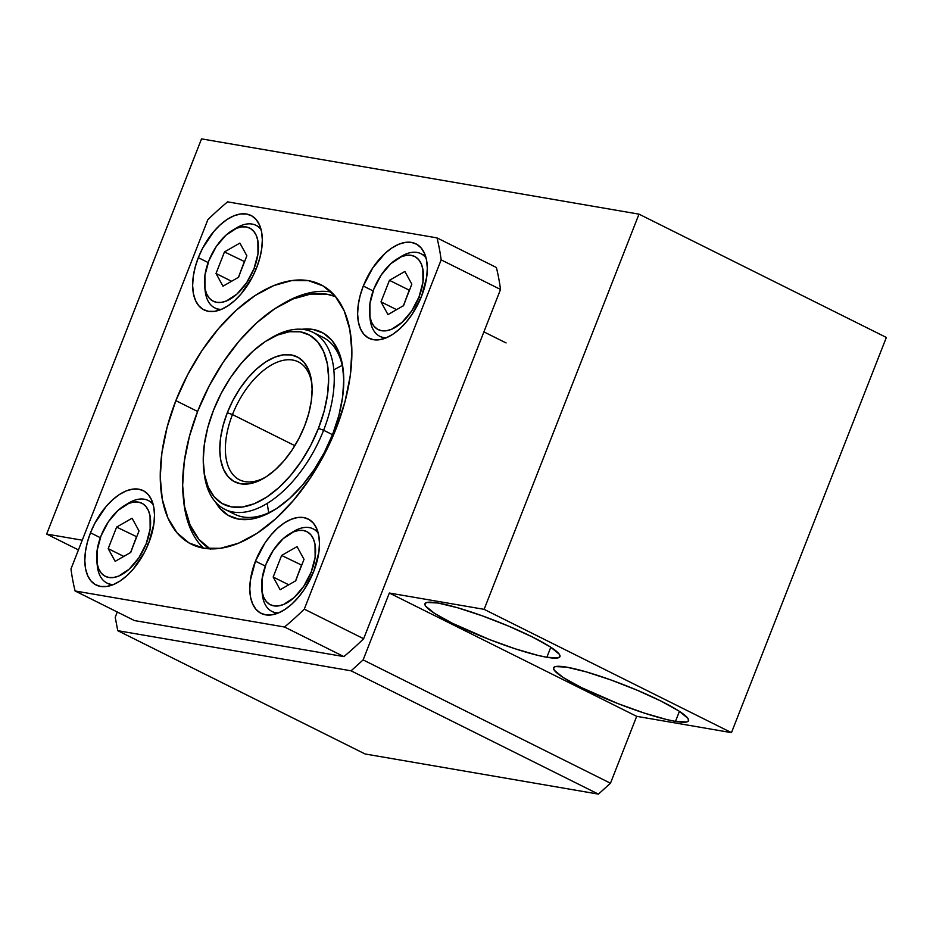 <?xml version="1.0" encoding="UTF-8"?>
<svg xmlns="http://www.w3.org/2000/svg" width="933" height="933" viewBox="0 0 933 933"><rect width="100%" height="100%" fill="white"/><g stroke="black" fill="none" stroke-linecap="round" stroke-linejoin="round"><path stroke-width="1.4" d="M675.492 721.396L679.434 711.343L675.492 721.396L666.617 719.53L644.038 712.999L617.961 703.61L580.967 687.376L563.194 677.521L554.237 670.209L553.549 667.888L555.45 666.57L566.658 667.142A72.506 9.831 21.4 0 1 643.875 693.102A72.506 9.831 21.4 0 1 688.577 720.731A72.506 9.831 21.4 0 1 675.492 721.396A72.506 9.831 21.4 0 1 598.275 695.447A72.506 9.831 21.4 0 1 553.572 667.818A72.506 9.831 21.4 0 1 566.658 667.142L586.146 671.853L610.952 679.97L637.297 690.268L661.17 701.173L678.944 711.028L687.901 718.328L688.601 720.661L686.688 721.979L675.492 721.396M546.866 657.275L550.808 647.222L546.866 657.275L538.003 655.409L515.413 648.878L489.335 639.49L452.342 623.256L434.58 613.401L425.611 606.088L424.923 603.768L426.824 602.45L438.032 603.021A72.506 9.831 21.4 0 1 515.249 628.982A72.506 9.831 21.4 0 1 559.952 656.61A72.506 9.831 21.4 0 1 546.866 657.275A72.506 9.831 21.4 0 1 469.649 631.326A72.506 9.831 21.4 0 1 424.947 603.698A72.506 9.831 21.4 0 1 438.032 603.021L457.52 607.733L482.326 615.85L508.672 626.148L532.556 637.052L550.318 646.907L559.287 654.208L559.975 656.54L558.074 657.858L546.866 657.275M639 214.147L484.122 609.342L731.472 732.65L886.35 337.454L639 214.147L886.35 337.454L731.472 732.65L484.122 609.342L389.341 593.026L636.691 716.334L731.472 732.65L636.691 716.334L389.341 593.026L363.124 659.911L610.474 783.219L636.691 716.334L610.474 783.219L363.124 659.911L351.076 670.815L598.426 794.123L610.474 783.219L598.426 794.123L351.076 670.815L117.756 630.673L365.106 753.981L598.426 794.123L365.106 753.981L117.756 630.673L115.225 617.261L117.29 612.001L115.225 617.261L117.756 630.673L351.076 670.815L363.124 659.911L389.341 593.026L484.122 609.342L639 214.147L201.528 138.877L639 214.147M82.244 540.195L46.65 534.073L78.442 549.922L46.65 534.073L201.528 138.877L46.65 534.073L82.244 540.195M311.937 384.664A65.905 35.897 -63.5 0 0 278.034 361.864A65.905 35.897 -63.5 0 0 232.469 414.579L227.314 412.713A69.87 38.055 116.5 0 1 276.39 356.558A69.87 38.055 116.5 0 1 311.774 382.845A69.87 38.055 116.5 0 1 304.601 426.019L298.922 438.463L291.994 450.173L284.052 460.704L275.422 469.637L266.418 476.646L257.403 481.451L248.726 483.877L240.691 483.819L233.647 481.276L227.827 476.366L223.488 469.264L220.771 460.237L219.791 449.648L220.585 437.892L223.127 425.413L227.314 412.713L232.982 400.269L239.921 388.56L247.851 378.028L256.482 369.095L265.485 362.086L274.5 357.281L283.189 354.855L291.213 354.913L298.268 357.456L304.076 362.366L308.426 369.48L311.132 378.495L312.112 389.084L311.319 400.84L308.776 413.319L304.601 426.019A69.87 38.055 116.5 0 1 264.366 477.941A69.87 38.055 116.5 0 1 224.981 472.25A69.87 38.055 116.5 0 1 227.314 412.713L232.469 414.579A65.905 35.897 116.5 0 1 298.327 361.864A65.905 35.897 116.5 0 1 311.937 384.676M203.709 468.984L204.082 472.53A98.863 53.846 -63.5 0 0 254.149 509.721A98.863 53.846 -63.5 0 0 323.611 430.253L318.445 428.399A94.909 51.688 116.5 0 1 251.77 504.683A94.909 51.688 116.5 0 1 203.709 468.984A94.909 51.688 116.5 0 1 213.459 410.333L207.767 427.582L204.327 444.528L203.242 460.494L204.572 474.885L208.257 487.143L214.158 496.799L222.054 503.47L231.641 506.922L242.545 506.992L254.347 503.715L266.593 497.184L278.815 487.656L290.536 475.515L301.324 461.217L310.747 445.309L318.445 428.399L324.136 411.15L327.588 394.204L328.661 378.238L327.331 363.847L323.646 351.589L317.745 341.933L309.849 335.262L300.263 331.81L289.358 331.74L277.567 335.029L265.31 341.548L253.088 351.076L241.367 363.217L230.579 377.515L221.156 393.423L213.459 410.333A94.909 51.688 116.5 0 1 268.109 339.799A94.909 51.688 116.5 0 1 321.617 347.531A94.909 51.688 116.5 0 1 318.445 428.399L323.611 430.253A98.863 53.846 116.5 0 1 224.818 509.325A98.863 53.846 116.5 0 1 203.919 470.733M294.851 445.671L232.469 414.579L294.851 445.671M332.486 434.685L323.611 430.253L332.486 434.685M269.637 338.901A98.863 53.846 116.5 0 1 313.033 332.37A98.863 53.846 116.5 0 1 323.611 430.253A98.863 53.846 -63.5 0 0 326.9 346.015A98.863 53.846 -63.5 0 0 271.165 337.956L268.109 339.799M265.917 476.973A65.905 35.897 116.5 0 1 239.513 479.83A65.905 35.897 116.5 0 1 232.469 414.579A65.905 35.897 -63.5 0 0 265.917 476.973M343.449 372.349A98.863 53.846 -63.5 0 0 317.745 335.297M301.814 329.279A102.817 56.003 116.5 0 1 343.274 370.553A102.817 56.003 116.5 0 1 332.719 434.078L324.369 452.4L314.164 469.637L302.479 485.125L289.778 498.28L276.541 508.602L263.269 515.669L250.487 519.226L238.673 519.145L228.293 515.413L219.745 508.182L215.593 502.222A102.817 56.003 116.5 0 0 273.509 510.503A102.817 56.003 116.5 0 0 332.719 434.078L338.877 415.395L342.609 397.038L343.787 379.743L342.341 364.15L338.352 350.878L331.95 340.417L323.401 333.186L313.022 329.454L301.207 329.361M209.878 548.849A141.046 76.821 116.5 0 1 183.346 498.035L183.719 501.581A145 78.978 -63.5 0 0 203.592 548.184A145 78.978 116.5 0 1 183.544 499.82M183.346 498.035A141.046 76.821 116.5 0 1 197.831 410.882L189.387 436.516L184.256 461.683L182.646 485.428L184.629 506.806L190.11 525.022L198.881 539.367L210.613 549.292M334.492 369.526A98.863 53.846 116.5 0 1 342.236 365.456M313.033 332.37L322.923 337.303A98.863 53.846 116.5 0 1 343.449 372.372M280.6 305.138A145 78.978 116.5 0 1 331.285 292.029A145 78.978 -63.5 0 0 282.116 304.216L279.049 306.047A141.046 76.821 116.5 0 1 335.612 296.647L326.842 294.187L310.642 294.07L293.102 298.957L274.897 308.66L256.738 322.806L239.303 340.848L223.279 362.109L209.272 385.749L197.831 410.882A141.046 76.821 116.5 0 1 279.049 306.047M229.996 511.319A98.863 53.846 -63.5 0 0 275.06 509.546A98.863 53.846 116.5 0 1 234.708 514.258L224.818 509.325M268.821 512.73A98.863 53.846 116.5 0 1 267.409 504.1M255.467 561.176A52.726 28.713 116.5 0 1 308.158 519.016A52.726 28.713 116.5 0 1 313.803 571.218L304.286 589.446L298.292 597.4L291.784 604.141L284.985 609.424L278.186 613.063L271.631 614.882L265.578 614.835L260.249 612.923L255.864 609.214L252.586 603.849L250.534 597.05L249.799 589.05L250.394 580.174L255.467 561.176L264.984 542.948L270.978 535.006L277.486 528.253L284.285 522.97L291.084 519.343L297.639 517.512L303.691 517.558L309.021 519.471L313.406 523.18L316.684 528.544L318.736 535.355L319.471 543.344L318.876 552.219L313.803 571.218A52.726 28.713 116.5 0 1 261.112 613.389A52.726 28.713 116.5 0 1 255.467 561.176L265.31 566.086L255.467 561.176M90.489 532.801A52.726 28.713 116.5 0 1 143.181 490.63A52.726 28.713 116.5 0 1 148.814 542.831L144.545 552.219L133.314 569.013L126.795 575.754L120.007 581.049L113.208 584.676L106.654 586.495L100.589 586.449L95.271 584.536L90.886 580.827L87.597 575.474L85.556 568.663L84.81 560.663L85.416 551.788L87.329 542.388L90.489 532.801L94.769 523.401L105.989 506.619L112.508 499.878L119.296 494.583L126.107 490.956L132.661 489.125L138.714 489.172L144.044 491.085L148.429 494.793L151.706 500.158L153.758 506.969L154.493 514.969L153.898 523.833L148.814 542.831A52.726 28.713 116.5 0 1 96.134 585.003A52.726 28.713 116.5 0 1 90.489 532.801L100.332 537.7L90.489 532.801M198.321 257.648A52.726 28.713 116.5 0 1 251.012 215.476A52.726 28.713 116.5 0 1 256.645 267.689L252.365 277.078L241.146 293.86L234.626 300.613L227.839 305.896L221.028 309.523L214.473 311.354L208.421 311.307L203.102 309.394L198.706 305.686L195.429 300.321L193.376 293.51L192.641 285.521L193.248 276.646L195.16 267.235L198.321 257.648L202.601 248.26L213.82 231.477L220.34 224.725L227.127 219.442L233.926 215.815L240.492 213.984L246.545 214.03L251.863 215.943L256.248 219.652L259.537 225.016L261.578 231.827L262.325 239.816L261.718 248.691L259.806 258.103L256.645 267.689A52.726 28.713 116.5 0 1 203.954 309.861A52.726 28.713 116.5 0 1 198.321 257.648L208.152 262.558L198.321 257.648M363.299 286.034A52.726 28.713 116.5 0 1 415.99 243.863A52.726 28.713 116.5 0 1 421.634 296.076L412.118 314.304L406.123 322.247L399.604 328.999L392.816 334.282L386.017 337.909L379.463 339.74L373.398 339.694L368.08 337.781L363.695 334.072L360.406 328.708L358.365 321.897L357.619 313.908L358.225 305.033L360.138 295.621L363.299 286.034L372.815 267.806L385.317 253.111L392.105 247.828L398.916 244.201L405.47 242.37L411.523 242.417L416.853 244.329L421.238 248.038L424.515 253.403L426.568 260.214L427.302 268.203L426.708 277.078L421.634 296.076A52.726 28.713 116.5 0 1 368.943 338.247A52.726 28.713 116.5 0 1 363.299 286.034L373.142 290.944L363.299 286.034M175.859 400.63A145 78.978 116.5 0 1 320.754 284.658A145 78.978 116.5 0 1 336.265 428.235L324.497 454.068L310.094 478.372L293.627 500.216L275.702 518.771L257.03 533.314L238.323 543.286L220.293 548.312L203.639 548.196L189.002 542.936L176.932 532.731L167.917 517.978L162.284 499.26L160.254 477.276L161.899 452.878L167.17 426.999L175.859 400.63L187.626 374.809L202.018 350.493L218.497 328.649L236.411 310.094L255.082 295.551L273.801 285.58L291.819 280.553L308.473 280.67L323.121 285.941L335.18 296.134L344.207 310.887L349.84 329.606L351.869 351.589L350.213 375.999L344.953 401.878L336.265 428.235A145 78.978 116.5 0 1 191.37 544.207A145 78.978 116.5 0 1 175.859 400.63L197.598 411.476L175.859 400.63M363.648 638.732L500.52 289.463A283.41 154.353 -63.5 0 0 496.379 267.491L437.017 237.892L496.379 267.491A283.41 154.353 -63.5 0 1 500.52 289.463L441.157 259.875L500.52 289.463L363.648 638.732L304.286 609.132A283.41 154.353 116.5 0 1 284.53 627.011L343.892 656.599A283.41 154.353 -63.5 0 0 363.648 638.732A283.41 154.353 -63.5 0 1 343.892 656.599L284.53 627.011L75.095 590.974L134.469 620.573L343.892 656.599L134.469 620.573L75.095 590.974A283.41 154.353 116.5 0 1 70.966 568.99L207.837 219.733A283.41 154.353 116.5 0 1 227.594 201.855L437.017 237.892A283.41 154.353 116.5 0 1 441.157 259.875L304.286 609.132L363.648 638.732M284.53 627.011A283.41 154.353 -63.5 0 0 304.286 609.132L441.157 259.875A283.41 154.353 -63.5 0 0 437.017 237.892L227.594 201.855A283.41 154.353 -63.5 0 0 207.837 219.733L70.966 568.99A283.41 154.353 -63.5 0 0 75.095 590.974L284.53 627.011M130.958 551.543L136.428 536.942L130.69 552.628M96.81 561.153A40.865 22.252 116.5 0 1 101.009 535.904L97.079 550.622L97.184 563.695L98.77 568.967L101.312 573.13L104.718 575.999L108.834 577.48L113.534 577.515L118.608 576.104L129.151 569.188L138.842 557.806L146.213 543.671L148.195 544.394L146.213 543.671A40.865 22.252 116.5 0 1 117.511 576.524A40.865 22.252 116.5 0 1 96.81 561.153L97.312 565.876A46.137 25.133 -63.5 0 0 113.511 584.548A46.137 25.133 116.5 0 1 106.98 583.055A46.137 25.133 116.5 0 1 97.125 563.38M146.213 543.671L150.143 528.953L150.038 515.879L148.452 510.608L145.91 506.444L142.516 503.575L138.387 502.094L133.687 502.059L128.614 503.47L118.071 510.386L108.38 521.769L101.009 535.904A40.865 22.252 116.5 0 1 124.544 505.534A40.865 22.252 116.5 0 1 147.577 508.858A40.865 22.252 116.5 0 1 146.213 543.671M115.167 561.351L108.193 548.639L116.637 527.087L132.066 518.223L139.029 530.935L130.585 552.499L115.167 561.351L108.193 548.639L116.637 527.087L136.743 536.767L116.637 527.087L132.066 518.223L139.029 530.935L130.585 552.499L115.167 561.351M126.515 504.438A46.137 25.133 116.5 0 1 148.149 500.473A46.137 25.133 116.5 0 1 153.269 504.776A46.137 25.133 -63.5 0 0 128.614 503.085L124.544 505.534M123.762 556.406L108.193 548.639L123.762 556.406M295.936 579.929L301.406 565.328L295.668 581.014M261.8 589.539A40.865 22.252 116.5 0 1 265.987 564.278L262.056 579.008L262.161 592.082L263.747 597.353L266.29 601.505L269.695 604.386L273.824 605.867L278.512 605.902L283.597 604.491L294.128 597.575L303.82 586.192L311.19 572.057L313.173 572.769L311.19 572.057A40.865 22.252 116.5 0 1 282.489 604.911A40.865 22.252 116.5 0 1 261.8 589.539L262.29 594.263A46.137 25.133 -63.5 0 0 278.489 612.934A46.137 25.133 116.5 0 1 271.969 611.442A46.137 25.133 116.5 0 1 262.103 591.767M311.19 572.057L315.132 557.339L315.016 544.266L313.43 538.994L310.887 534.831L307.493 531.962L303.365 530.48L298.677 530.445L293.592 531.857L283.061 538.773L273.369 550.155L265.987 564.278A40.865 22.252 116.5 0 1 289.522 533.909A40.865 22.252 116.5 0 1 312.555 537.245A40.865 22.252 116.5 0 1 311.19 572.057M280.145 589.738L273.171 577.026L281.626 555.462L297.044 546.61L304.018 559.322L295.563 580.874L280.145 589.738L273.171 577.026L281.626 555.462L301.732 565.153L281.626 555.462L297.044 546.61L304.018 559.322L295.563 580.874L280.145 589.738M291.493 532.813A46.137 25.133 116.5 0 1 313.138 528.859A46.137 25.133 116.5 0 1 318.258 533.163A46.137 25.133 -63.5 0 0 293.603 531.472L289.522 533.909M288.752 584.793L273.171 577.026L288.752 584.793M403.767 304.776L409.237 290.186L403.499 305.861M506.083 342.936L483.9 331.88L506.083 342.936M369.62 314.386A40.865 22.252 116.5 0 1 373.818 289.137L369.888 303.855L369.993 316.928L371.579 322.212L374.121 326.363L377.527 329.244L381.644 330.725L386.344 330.76L391.428 329.337L401.96 322.433L411.651 311.039L419.022 296.916L421.005 297.627L419.022 296.916A40.865 22.252 116.5 0 1 390.321 329.757A40.865 22.252 116.5 0 1 369.62 314.386L370.121 319.121A46.137 25.133 -63.5 0 0 386.32 337.781A46.137 25.133 116.5 0 1 379.801 336.288A46.137 25.133 116.5 0 1 369.935 316.625M419.022 296.916L422.952 282.198L422.847 269.124L421.261 263.841L418.719 259.689L415.325 256.808L411.196 255.327L406.496 255.292L401.423 256.715L390.88 263.619L381.189 275.013L373.818 289.137A40.865 22.252 116.5 0 1 397.353 258.768A40.865 22.252 116.5 0 1 420.386 262.091A40.865 22.252 116.5 0 1 419.022 296.916M387.976 314.584L381.002 301.884L389.446 280.32L404.875 271.468L411.838 284.168L403.394 305.732L387.976 314.584L381.002 301.884L389.446 280.32L409.237 290.186L389.446 280.32L404.875 271.468L411.838 284.168L403.394 305.732L387.976 314.584M399.324 257.671A46.137 25.133 116.5 0 1 420.958 253.706A46.137 25.133 116.5 0 1 426.078 258.021A46.137 25.133 -63.5 0 0 401.423 256.318L397.353 258.768M396.583 309.639L381.002 301.884L396.583 309.639M238.778 276.401L244.259 261.8L238.521 277.474M204.642 285.999A40.865 22.252 116.5 0 1 208.84 260.75L204.91 275.468L205.015 288.542L206.601 293.825L209.144 297.977L212.537 300.858L216.666 302.339L221.366 302.374L226.439 300.951L236.982 294.047L246.674 282.664L254.044 268.529L256.027 269.24L254.044 268.529A40.865 22.252 116.5 0 1 225.331 301.382A40.865 22.252 116.5 0 1 204.642 285.999L205.143 290.734A46.137 25.133 -63.5 0 0 221.343 309.394A46.137 25.133 116.5 0 1 214.812 307.902A46.137 25.133 116.5 0 1 204.957 288.239M254.044 268.529L257.974 253.811L257.87 240.737L256.283 235.454L253.741 231.302L250.336 228.433L246.219 226.941L241.519 226.906L236.434 228.328L225.903 235.233L216.211 246.627L208.84 260.75A40.865 22.252 116.5 0 1 232.364 230.381A40.865 22.252 116.5 0 1 255.409 233.705A40.865 22.252 116.5 0 1 254.044 268.529M222.987 286.198L216.024 273.497L224.468 251.933L239.886 243.081L246.86 255.782L238.416 277.346L222.987 286.198L216.024 273.497L224.468 251.933L244.574 261.613L224.468 251.933L239.886 243.081L246.86 255.782L238.416 277.346L222.987 286.198M234.346 229.285A46.137 25.133 116.5 0 1 255.98 225.319A46.137 25.133 116.5 0 1 261.1 229.635A46.137 25.133 -63.5 0 0 236.446 227.932L232.364 230.381M231.594 281.265L216.024 273.497L231.594 281.265M106.98 583.055L111.517 585.306M148.149 500.473L152.685 502.724M271.969 611.442L276.495 613.692M313.138 528.859L317.663 531.11M379.801 336.288L384.326 338.551M420.958 253.706L425.495 255.969M214.812 307.902L219.337 310.164M255.98 225.319L260.505 227.582"/></g></svg>
